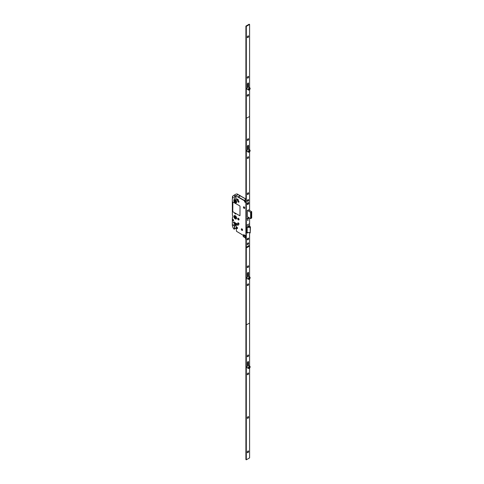 <?xml version="1.0" encoding="UTF-8"?>
<svg xmlns="http://www.w3.org/2000/svg" width="484" height="484" viewBox="0 0 484 484"><rect width="100%" height="100%" fill="white"/><g stroke="black" fill="none" stroke-linecap="round" stroke-linejoin="round"><path stroke-width="0.73" d="M245.902 199.408L244.226 200.376M235.569 213.323L235.23 213.517M235.66 213.371L235.272 213.595M235.303 213.626L235.696 213.396M232.604 198.416L232.296 198.658L232.387 215.096A0.756 0.436 -120 0 1 232.665 215.803L232.665 217.322A0.756 0.436 -120 0 1 232.514 217.667A0.756 0.436 -120 0 1 232.387 217.703L232.296 224.697A5.112 2.952 -120 0 0 233.826 228.986L234.589 228.829L234.601 225.641A1.277 0.738 60 0 1 234.764 225.139M240.022 195.5L238.067 194.616A5.112 2.952 -120 0 0 237.577 194.374L239.804 195.621M237.826 194.235A5.112 2.952 -120 0 0 235.756 194.223L233.355 195.609A5.112 2.952 -120 0 0 232.35 197.266L232.423 197.502A0.756 0.436 -120 0 1 232.514 198.507A0.756 0.436 -120 0 1 232.387 198.543M245.902 201.344L238.128 196.855L240.034 195.832M235.623 202.875L235.883 197.92A1.028 0.593 -120 0 0 235.291 196.752A1.028 0.593 -120 0 0 234.48 196.813A1.028 0.593 -120 0 0 234.431 197.079L234.431 199.535L233.941 199.965L235.623 202.875L236.307 202.814A1.996 1.156 -120 0 0 236.343 202.802M235.793 213.861A0.859 0.496 60 0 1 234.922 212.948M238.261 200.037A0.557 0.321 60 0 1 237.487 199.462A0.557 0.321 60 0 1 237.777 199.19M235.23 213.129L235.23 213.547M234.341 228.974L234.341 225.78A1.289 0.744 -120 0 1 234.613 225.193A1.289 0.744 -120 0 1 235.605 225.538A1.289 0.744 -120 0 1 236.168 226.833L236.494 231.292L245.902 236.912M245.902 201.628L235.914 195.863A5.112 2.952 -120 0 0 233.355 195.609M236.071 197.865A1.186 0.684 -120 0 0 235.551 196.673A1.186 0.684 -120 0 0 234.637 196.359A1.186 0.684 -120 0 0 234.395 196.897L234.395 199.36A1.996 1.156 -120 0 0 234.232 199.426A1.996 1.156 -120 0 0 234.232 201.737A1.996 1.156 -120 0 0 236.228 202.887A1.996 1.156 -120 0 0 236.071 200.328L236.071 197.865M233.893 216.511A1.924 1.107 -120 0 0 234.734 218.447A1.924 1.107 -120 0 0 236.216 218.962A1.924 1.107 -120 0 0 236.615 218.078A1.924 1.107 -120 0 0 235.775 216.148A1.924 1.107 -120 0 0 234.292 215.634A1.924 1.107 -120 0 0 233.893 216.511M239.066 219.494A0.974 0.563 60 0 1 238.376 219.893A0.974 0.563 60 0 1 237.686 218.701A0.974 0.563 60 0 1 238.376 218.302A0.974 0.563 60 0 1 239.066 219.494M238.987 201.81A0.859 0.496 60 0 1 238.806 202.203A0.859 0.496 60 0 1 238.146 201.973A0.859 0.496 60 0 1 237.771 201.108A0.859 0.496 60 0 1 237.946 200.715A0.859 0.496 60 0 1 238.612 200.945A0.859 0.496 60 0 1 238.987 201.81M232.979 224.993L233.554 225.598L232.979 224.993M232.701 197.133L233.276 197.744L232.701 197.133M238.279 200.207A0.907 0.52 60 0 1 237.638 200.576A0.907 0.52 60 0 1 236.997 199.462A0.907 0.52 60 0 1 237.638 199.093A0.907 0.52 60 0 1 238.279 200.207M233.597 220.456A0.907 0.52 60 0 1 232.955 220.825A0.907 0.52 60 0 1 232.314 219.718A0.907 0.52 60 0 1 232.955 219.343A0.907 0.52 60 0 1 233.597 220.456M237.505 228.176A0.907 0.52 60 0 1 236.864 228.545A0.907 0.52 60 0 1 236.222 227.438A0.907 0.52 60 0 1 236.864 227.069A0.907 0.52 60 0 1 237.505 228.176M237.765 223.076A0.907 0.52 60 0 1 238.376 222.912A0.907 0.52 60 0 1 239.017 224.019A0.907 0.52 60 0 1 238.57 224.467M243.482 207.025A0.907 0.52 60 0 1 244.093 206.862A0.907 0.52 60 0 1 244.735 207.975A0.907 0.52 60 0 1 244.287 208.416M241.347 229.035A0.907 0.52 60 0 1 241.958 228.865A0.907 0.52 60 0 1 242.599 229.979A0.907 0.52 60 0 1 242.151 230.426M245.376 202.366L245.376 201.798L244.589 201.344L244.589 201.913L245.376 202.366M245.684 236.295L245.684 235.781L244.964 235.363L244.964 235.877L245.684 236.295M244.42 235.563L244.42 235.055L243.7 234.637L243.7 235.145L244.42 235.563M237.832 225.018L237.88 225.338M237.335 224.679L237.069 224.497L237.178 224.951L237.293 224.655M236.204 224.388L236.156 223.886L236.204 224.388M235.998 223.85L235.69 223.62L235.762 223.959M235.52 223.517L235.587 224.013M235.17 223.366L235.369 223.892L235.182 223.366M234.649 223.318L234.577 222.979L234.655 223.487L234.885 223.203M233.724 222.483L233.415 222.307L233.724 222.955L233.724 222.483M236.222 224.685L235.974 225.205L236.404 225.453L236.216 224.679L235.974 225.133L236.404 225.435M235.853 224.624L235.46 224.443L235.732 225.054L235.853 224.624M236.936 223.765L237.227 224.413L236.936 223.765M236.525 223.529L236.815 224.171L236.525 223.529M236.113 223.293L236.404 223.935L236.113 223.293M235.702 223.057L235.992 223.699L235.702 223.057M235.375 222.87L235.418 223.215L235.375 222.87M234.994 222.646L235.036 222.991L234.994 222.646M234.323 222.301L234.444 222.652L234.323 222.301M233.984 222.102L234.105 222.452L233.984 222.102M235.006 224.292L234.692 223.856L234.764 224.491L235.042 224.28M234.202 223.826L234.534 224.376L234.202 223.826M239.925 215.707L240.022 206.39L239.689 205.821L232.877 202.009L232.774 211.333L233.1 211.901L239.677 215.695L240.003 215.501L240.003 206.396L239.677 205.827L232.889 202.003M232.774 210.734A0.907 0.52 60 0 1 232.314 209.753A0.907 0.52 60 0 1 232.774 209.312M235.859 213.492A0.859 0.496 60 0 1 235.865 213.571A0.859 0.496 60 0 1 235.684 213.964A0.859 0.496 60 0 1 235.024 213.734A0.859 0.496 60 0 1 234.649 212.869A0.859 0.496 60 0 1 234.649 212.791M235.188 194.55L233.53 195.512M244.257 200.358L238.297 196.934L240.348 195.935M244.257 200.279L245.902 199.329M235.2 196.401A1.162 0.672 -120 0 0 234.74 196.401A1.162 0.672 -120 0 0 234.552 196.625A1.162 0.672 -120 0 0 234.522 196.728M236.234 201.822A1.525 0.877 -120 0 0 235.569 200.291A1.525 0.877 -120 0 0 234.395 199.88A1.525 0.877 -120 0 0 234.081 200.582A1.525 0.877 -120 0 0 234.746 202.112A1.525 0.877 -120 0 0 235.92 202.518A1.525 0.877 -120 0 0 236.234 201.822M233.984 199.874L234.335 199.396M247.59 193.189L247.59 193.806M247.826 192.977L247.33 193.896L247.802 192.971M247.59 157.149L247.59 157.766M247.59 139.126L247.59 139.743M247.59 95.445L247.59 94.834M249.187 24.2L245.902 26.1L246.314 26.336L249.599 24.436L249.187 24.2M249.599 368.13L249.599 457.9L246.314 459.8L245.902 459.564L245.902 26.1M247.826 373.194L247.306 374.096M247.826 76.593L247.306 77.494M247.826 36.094L247.306 36.996M247.826 416.821L247.306 417.722M247.826 451.161L247.33 452.074L247.802 451.155M246.64 324.673L249.266 323.27M246.64 118.09L249.266 116.686M249.599 366.116L249.599 278.972M249.599 276.957L249.599 232.792M249.599 226.173L249.599 217.994M249.599 210.473L249.599 151.873M249.599 149.858L249.599 89.746M249.599 87.731L249.599 24.436M246.314 459.8L246.314 26.336M246.64 225.272L249.266 223.868M248.891 225.768L247.844 226.808M247.542 226.542L247.015 226.808L247.052 232.883M248.516 209.844L247.397 210.455L247.427 216.741M248.637 218.012A0.962 0.557 -60 0 1 247.953 219.191A0.962 0.557 -60 0 1 247.276 218.798A0.962 0.557 -60 0 1 247.953 217.618A0.962 0.557 -60 0 1 248.637 218.012M247.953 219.924L247.953 220.68L247.626 220.492L247.953 219.924M247.953 224.667L247.953 225.423L247.626 225.235L247.953 224.667M247.953 238.201L247.953 238.201A0.962 0.557 120 0 0 247.276 239.38A0.962 0.557 120 0 0 247.953 239.774A0.962 0.557 120 0 0 248.637 238.594A0.962 0.557 120 0 0 247.953 238.201L247.953 238.201M247.953 199.692L247.953 199.692A0.962 0.557 120 0 0 247.276 200.872A0.962 0.557 120 0 0 247.953 201.265A0.962 0.557 120 0 0 248.637 200.086A0.962 0.557 120 0 0 247.953 199.692L247.953 199.692M247.953 244.517A0.962 0.557 -60 0 1 247.475 244.565A0.962 0.557 -60 0 1 247.324 243.791A0.962 0.557 -60 0 1 247.953 242.944A0.962 0.557 -60 0 1 248.437 242.895A0.962 0.557 -60 0 1 248.582 243.67A0.962 0.557 -60 0 1 247.953 244.517M247.953 194.435A0.962 0.557 -60 0 1 247.475 194.483A0.962 0.557 -60 0 1 247.324 193.715A0.962 0.557 -60 0 1 247.953 192.862A0.962 0.557 -60 0 1 248.437 192.813A0.962 0.557 -60 0 1 248.582 193.588A0.962 0.557 -60 0 1 247.953 194.435M248.734 203.062A1.101 0.635 -60 0 1 247.953 204.417A1.101 0.635 -60 0 1 247.173 203.964A1.101 0.635 -60 0 1 247.953 202.614A1.101 0.635 -60 0 1 248.734 203.062M247.953 267.471A0.962 0.557 -60 0 1 247.475 267.519A0.962 0.557 -60 0 1 247.324 266.744A0.962 0.557 -60 0 1 247.953 265.897A0.962 0.557 -60 0 1 248.437 265.849A0.962 0.557 -60 0 1 248.582 266.623A0.962 0.557 -60 0 1 247.953 267.471M247.953 285.493A0.962 0.557 -60 0 1 247.475 285.542A0.962 0.557 -60 0 1 247.324 284.767A0.962 0.557 -60 0 1 247.953 283.92A0.962 0.557 -60 0 1 248.437 283.872A0.962 0.557 -60 0 1 248.582 284.646A0.962 0.557 -60 0 1 247.953 285.493M247.953 140.372A0.962 0.557 -60 0 1 247.475 140.421A0.962 0.557 -60 0 1 247.324 139.646A0.962 0.557 -60 0 1 247.953 138.799A0.962 0.557 -60 0 1 248.437 138.751A0.962 0.557 -60 0 1 248.582 139.525A0.962 0.557 -60 0 1 247.953 140.372M247.953 158.395A0.962 0.557 -60 0 1 247.475 158.443A0.962 0.557 -60 0 1 247.324 157.669A0.962 0.557 -60 0 1 247.953 156.822A0.962 0.557 -60 0 1 248.437 156.774A0.962 0.557 -60 0 1 248.582 157.542A0.962 0.557 -60 0 1 247.953 158.395M247.953 356.629A0.962 0.557 -60 0 1 247.475 356.678A0.962 0.557 -60 0 1 247.324 355.909A0.962 0.557 -60 0 1 247.953 355.056A0.962 0.557 -60 0 1 248.437 355.008A0.962 0.557 -60 0 1 248.582 355.782A0.962 0.557 -60 0 1 247.953 356.629M247.953 374.652A0.962 0.557 -60 0 1 247.475 374.701A0.962 0.557 -60 0 1 247.324 373.926A0.962 0.557 -60 0 1 247.953 373.079A0.962 0.557 -60 0 1 248.437 373.031A0.962 0.557 -60 0 1 248.582 373.805A0.962 0.557 -60 0 1 247.953 374.652M247.953 78.057A0.962 0.557 -60 0 1 247.475 78.105A0.962 0.557 -60 0 1 247.324 77.331A0.962 0.557 -60 0 1 247.953 76.484A0.962 0.557 -60 0 1 248.437 76.436A0.962 0.557 -60 0 1 248.582 77.204A0.962 0.557 -60 0 1 247.953 78.057M247.953 96.08A0.962 0.557 -60 0 1 247.475 96.122A0.962 0.557 -60 0 1 247.324 95.354A0.962 0.557 -60 0 1 247.953 94.501A0.962 0.557 -60 0 1 248.437 94.453A0.962 0.557 -60 0 1 248.582 95.227A0.962 0.557 -60 0 1 247.953 96.08M247.953 35.979A0.962 0.557 -60 0 1 248.437 35.931A0.962 0.557 -60 0 1 248.582 36.705A0.962 0.557 -60 0 1 247.953 37.552A0.962 0.557 -60 0 1 247.475 37.601A0.962 0.557 -60 0 1 247.324 36.832A0.962 0.557 -60 0 1 247.953 35.979M247.953 416.712A0.962 0.557 -60 0 1 248.437 416.663A0.962 0.557 -60 0 1 248.582 417.432A0.962 0.557 -60 0 1 247.953 418.285A0.962 0.557 -60 0 1 247.475 418.333A0.962 0.557 -60 0 1 247.324 417.559A0.962 0.557 -60 0 1 247.953 416.712M247.953 451.046A0.962 0.557 -60 0 1 248.437 450.997A0.962 0.557 -60 0 1 248.582 451.772A0.962 0.557 -60 0 1 247.953 452.619A0.962 0.557 -60 0 1 247.475 452.667A0.962 0.557 -60 0 1 247.324 451.893A0.962 0.557 -60 0 1 247.953 451.046M247.875 246.737L247.59 246.332L247.003 246.955L247.003 247.675L247.215 246.773L247.427 247.433L247.82 246.537M247.263 247.524L247.215 246.773M248.534 245.993L248.068 246.913A0.696 0.405 120 0 0 248.764 245.709A0.696 0.405 120 0 0 247.929 246.701L248.558 246.005M248.582 246.017L248.195 246.32M247.318 89.365L248.594 90.103A1.277 0.738 -60 0 0 249.581 89.764A1.277 0.738 -60 0 0 250.137 88.475A1.277 0.738 120 0 0 249.877 87.888L248.594 87.15A1.277 0.738 120 0 0 248.528 87.12L248.528 83.387A0.811 0.472 120 0 0 248.359 83.012A0.811 0.472 120 0 0 247.735 83.23A0.811 0.472 120 0 0 247.378 84.053L247.378 87.785A1.277 0.738 120 0 0 247.052 88.778A1.277 0.738 120 0 0 247.318 89.365A1.277 0.738 120 0 0 247.427 89.407M247.318 151.492L248.594 152.23A1.277 0.738 -60 0 0 249.581 151.885A1.277 0.738 -60 0 0 250.137 150.603A1.277 0.738 120 0 0 249.877 150.016L248.594 149.278A1.277 0.738 120 0 0 248.528 149.247L248.528 145.702A0.811 0.472 120 0 0 248.359 145.333A0.811 0.472 120 0 0 247.735 145.551A0.811 0.472 120 0 0 247.378 146.368L247.378 149.913A1.277 0.738 120 0 0 247.052 150.905A1.277 0.738 120 0 0 247.318 151.492A1.277 0.738 120 0 0 247.378 151.522A0.811 0.472 120 0 0 247.548 151.861A0.811 0.472 120 0 0 247.923 151.837M247.318 278.59L248.594 279.328A1.277 0.738 -60 0 0 249.581 278.99A1.277 0.738 -60 0 0 250.137 277.701A1.277 0.738 120 0 0 249.877 277.114L248.594 276.376A1.277 0.738 120 0 0 248.528 276.346L248.528 272.801A0.811 0.472 120 0 0 248.359 272.431A0.811 0.472 120 0 0 247.735 272.649A0.811 0.472 120 0 0 247.378 273.466L247.378 277.011A1.277 0.738 120 0 0 247.052 278.004A1.277 0.738 120 0 0 247.318 278.59A1.277 0.738 120 0 0 247.378 278.621A0.811 0.472 120 0 0 247.548 278.959A0.811 0.472 120 0 0 247.923 278.941M247.318 367.749L248.594 368.487A1.277 0.738 -60 0 0 249.581 368.149A1.277 0.738 -60 0 0 250.137 366.86A1.277 0.738 120 0 0 249.877 366.273L248.594 365.535A1.277 0.738 120 0 0 248.528 365.505L248.528 361.959A0.811 0.472 120 0 0 248.359 361.59A0.811 0.472 120 0 0 247.735 361.808A0.811 0.472 120 0 0 247.378 362.625L247.378 366.17A1.277 0.738 120 0 0 247.052 367.162A1.277 0.738 120 0 0 247.318 367.749A1.277 0.738 120 0 0 247.378 367.779A0.811 0.472 120 0 0 247.548 368.118A0.811 0.472 120 0 0 247.923 368.1M247.312 218.52L247.3 218.605A0.871 0.502 -60 0 0 247.288 218.732A0.871 0.502 120 0 0 247.469 219.131A0.871 0.502 120 0 0 247.493 219.143M247.651 217.879A0.871 0.502 -60 0 1 247.796 217.739A0.871 0.502 -60 0 1 248.34 217.625A0.871 0.502 -60 0 1 248.365 217.637M247.336 218.762A0.871 0.502 -60 0 1 247.717 217.885A0.871 0.502 -60 0 1 248.389 217.649A0.871 0.502 -60 0 1 248.57 218.048A0.871 0.502 120 0 1 248.189 218.925A0.871 0.502 120 0 1 247.518 219.161A0.871 0.502 120 0 1 247.336 218.762M247.633 218.593L248.183 218.006L247.633 218.593M247.935 218.024L248.219 218.423L247.717 218.798M247.518 218.617L247.996 218.024M247.832 220.02L247.651 220.341M247.832 224.764L247.651 225.078M247.348 238.866L247.348 239.526M247.826 243.059L247.306 243.96M247.59 243.27L247.59 243.888M247.288 243.942L247.59 244.583M247.59 266.841L247.59 266.224M247.59 284.864L247.59 284.247M247.59 356L247.59 355.383M247.826 266.012L247.306 266.914M247.802 266.006L247.288 266.896M247.451 267.507A0.962 0.557 -60 0 0 247.905 267.446A0.962 0.557 120 0 0 248.528 266.617A0.962 0.557 120 0 0 248.413 265.837M247.826 284.035L247.306 284.937L247.802 284.023M247.451 285.524A0.962 0.557 -60 0 0 247.905 285.463A0.962 0.557 120 0 0 248.528 284.64A0.962 0.557 120 0 0 248.413 283.86M247.826 355.171L247.306 356.073M247.802 355.165L247.288 356.055M247.451 356.666A0.962 0.557 -60 0 0 247.905 356.605A0.962 0.557 120 0 0 248.528 355.776A0.962 0.557 120 0 0 248.413 354.996M248.117 276.364L248.117 272.565A0.811 0.472 120 0 0 248.098 272.407M247.971 276.431L247.923 276.4A0.756 0.436 120 0 0 247.542 276.443A0.756 0.436 120 0 0 247.378 276.564M248.528 276.346A1.277 0.738 120 0 0 247.378 277.011M248.449 278.246A0.992 0.575 120 0 0 248.401 278.554L248.401 278.687A1.156 0.665 -60 0 0 248.643 279.214L248.691 279.244A1.156 0.665 -60 0 1 248.449 278.711A1.156 0.665 120 0 1 248.957 277.55A1.156 0.665 120 0 1 249.847 277.241A1.156 0.665 120 0 0 249.798 277.211A1.156 0.665 120 0 0 249.218 277.272A1.156 0.665 120 0 0 248.401 278.687M249.218 279.159L249.321 279.153A1.156 0.665 120 0 0 250.034 278.137A1.156 0.665 120 0 0 249.847 277.241L249.798 277.211M249.321 279.153L248.939 278.488M249.321 278.621L249.599 277.834L248.939 278.215L249.218 279.214A1.156 0.665 -60 0 1 248.691 279.244M249.599 278.27L249.115 277.991M250.113 277.719A1.234 0.714 120 0 0 249.236 277.211A1.234 0.714 120 0 0 248.359 278.73A1.234 0.714 -60 0 0 249.236 279.232A1.234 0.714 -60 0 0 250.113 277.719M249.877 277.114A1.277 0.738 120 0 0 248.891 277.459A1.277 0.738 120 0 0 248.334 278.742A1.277 0.738 -60 0 0 248.594 279.328M248.117 365.523L248.117 361.723A0.811 0.472 120 0 0 248.098 361.566M247.971 365.589L247.923 365.559A0.756 0.436 120 0 0 247.542 365.601A0.756 0.436 120 0 0 247.378 365.722M248.528 365.505A1.277 0.738 120 0 0 247.378 366.17M248.449 367.404A0.992 0.575 120 0 0 248.401 367.713L248.401 367.846A1.156 0.665 -60 0 0 248.643 368.372A1.156 0.665 -60 0 1 248.643 368.372L248.691 368.403A1.156 0.665 -60 0 1 248.449 367.87A1.156 0.665 120 0 1 248.957 366.709A1.156 0.665 120 0 1 249.847 366.4A1.156 0.665 120 0 0 249.798 366.37A1.156 0.665 120 0 0 249.218 366.43A1.156 0.665 120 0 0 248.401 367.846M249.218 368.318L249.321 368.312A1.156 0.665 120 0 0 250.034 367.296A1.156 0.665 120 0 0 249.847 366.4L249.798 366.37M249.321 368.312L248.939 367.652M249.321 367.779L249.599 366.993L248.939 367.374L249.218 368.372A1.156 0.665 -60 0 1 248.691 368.403M249.599 367.429L249.115 367.15M250.113 366.878A1.234 0.714 120 0 0 249.236 366.37A1.234 0.714 120 0 0 248.359 367.888A1.234 0.714 -60 0 0 249.236 368.391A1.234 0.714 -60 0 0 250.113 366.878M249.877 366.273A1.277 0.738 120 0 0 248.891 366.618A1.277 0.738 120 0 0 248.334 367.907A1.277 0.738 -60 0 0 248.594 368.487M247.59 243.948L247.802 243.053M247.451 244.553A0.962 0.557 -60 0 0 247.905 244.493A0.962 0.557 120 0 0 248.528 243.664A0.962 0.557 120 0 0 248.413 242.883M245.902 238.146A0.696 0.405 -60 0 1 245.878 238.098L245.612 237.874L245.945 237.874M243.24 235.188L243.258 236.622L245.902 238.188L245.442 237.922L245.902 239.737M245.606 236.743L245.606 237.783L243.24 236.416A0.696 0.405 120 0 0 243.307 236.664L243.894 236.797L243.283 236.392M247.312 239.102L247.3 239.187A0.871 0.502 -60 0 0 247.288 239.314A0.871 0.502 120 0 0 247.469 239.713A0.871 0.502 120 0 0 247.493 239.725A0.871 0.502 120 0 0 248.189 239.507A0.871 0.502 120 0 0 248.57 238.63A0.871 0.502 -60 0 0 248.389 238.237A0.871 0.502 -60 0 0 247.717 238.467A0.871 0.502 -60 0 0 247.336 239.344A0.871 0.502 120 0 0 247.518 239.743L247.469 239.713M247.651 238.461A0.871 0.502 -60 0 1 247.796 238.322A0.871 0.502 -60 0 1 248.34 238.207A0.871 0.502 -60 0 1 248.365 238.219L248.389 238.237M247.633 239.175L248.183 238.594L247.633 239.175M247.645 239.023L248.262 238.793L247.717 239.38M247.348 200.358L247.348 201.017M248.413 192.801A0.962 0.557 120 0 1 248.528 193.582A0.962 0.557 120 0 1 247.905 194.411A0.962 0.557 -60 0 1 247.451 194.471M247.409 204.405A1.047 0.605 -60 0 1 247.391 204.393A1.047 0.605 -60 0 1 247.173 203.939M247.935 202.627A1.047 0.605 -60 0 1 248.437 202.584A1.047 0.605 -60 0 1 248.455 202.596L248.48 202.608A1.047 0.605 -60 0 1 248.637 203.449A1.047 0.605 -60 0 1 247.953 204.369A1.047 0.605 120 0 1 247.433 204.417L247.391 204.393M247.433 204.417A1.047 0.605 120 0 1 247.27 203.582A1.047 0.605 120 0 1 247.953 202.663A1.047 0.605 -60 0 1 248.48 202.608M247.899 203.613L247.53 203.824L247.899 203.056L248.014 203.413L248.383 203.201L248.014 203.976M248.413 138.739A0.962 0.557 120 0 1 248.528 139.519A0.962 0.557 120 0 1 247.905 140.342A0.962 0.557 -60 0 1 247.451 140.402M247.288 139.797L247.802 138.902M247.826 138.914L247.306 139.815M248.413 156.762A0.962 0.557 120 0 1 248.528 157.536A0.962 0.557 120 0 1 247.905 158.365A0.962 0.557 -60 0 1 247.451 158.425M247.288 157.814L247.802 156.925M247.826 156.931L247.306 157.832M248.413 373.019A0.962 0.557 120 0 1 248.528 373.799A0.962 0.557 120 0 1 247.905 374.622A0.962 0.557 -60 0 1 247.451 374.683M247.288 374.078L247.802 373.182M248.413 76.424A0.962 0.557 120 0 1 248.528 77.198A0.962 0.557 120 0 1 247.905 78.027A0.962 0.557 -60 0 1 247.451 78.087M247.288 77.476L247.802 76.587M248.413 94.441A0.962 0.557 120 0 1 248.528 95.221A0.962 0.557 120 0 1 247.905 96.05A0.962 0.557 -60 0 1 247.451 96.11M247.288 95.499L247.802 94.61M247.826 94.616L247.306 95.517M248.413 35.919A0.962 0.557 -60 0 1 248.528 36.699A0.962 0.557 -60 0 1 247.905 37.528A0.962 0.557 120 0 1 247.451 37.589M247.288 36.978L247.802 36.088M248.413 416.651A0.962 0.557 -60 0 1 248.528 417.426A0.962 0.557 -60 0 1 247.905 418.255A0.962 0.557 120 0 1 247.451 418.315M247.288 417.704L247.802 416.815M248.413 450.985A0.962 0.557 -60 0 1 248.528 451.766A0.962 0.557 -60 0 1 247.905 452.588A0.962 0.557 120 0 1 247.451 452.655M247.427 247.372L247.82 246.707M247.923 246.652L248.461 246.338M248.068 246.913L248.068 246.913A0.696 0.405 120 0 0 248.74 245.697M248.528 87.12A1.277 0.738 120 0 0 247.378 87.785M249.877 87.888A1.277 0.738 120 0 0 248.891 88.233A1.277 0.738 120 0 0 248.334 89.516A1.277 0.738 -60 0 0 248.594 90.103M250.113 88.493A1.234 0.714 -60 0 1 249.236 90.006A1.234 0.714 -60 0 1 248.359 89.504A1.234 0.714 120 0 1 249.236 87.985A1.234 0.714 120 0 1 250.113 88.493M248.117 87.138L248.117 83.151A0.811 0.472 120 0 0 248.098 82.994M248.449 89.02A0.992 0.575 120 0 0 248.401 89.328L248.401 89.461A1.156 0.665 120 0 1 249.218 88.046A1.156 0.665 120 0 1 249.798 87.985L249.847 88.015A1.156 0.665 120 0 0 248.957 88.324A1.156 0.665 120 0 0 248.449 89.486A1.156 0.665 -60 0 0 248.691 90.018A1.156 0.665 -60 0 0 249.218 89.988L248.939 88.983L249.599 88.608L249.599 89.044L249.115 88.766M248.691 90.018L248.643 89.988A1.156 0.665 -60 0 1 248.643 89.988A1.156 0.665 -60 0 1 248.401 89.461M249.218 89.933L249.321 89.927A1.156 0.665 120 0 0 250.034 88.911A1.156 0.665 120 0 0 249.847 88.015M249.321 89.927L248.939 89.262M249.321 89.395L249.599 89.044M247.971 87.205L247.923 87.174A0.756 0.436 120 0 0 247.542 87.211A0.756 0.436 120 0 0 247.378 87.338M248.528 149.247A1.277 0.738 120 0 0 247.378 149.913M249.877 150.016A1.277 0.738 120 0 0 248.891 150.361A1.277 0.738 120 0 0 248.334 151.643A1.277 0.738 -60 0 0 248.594 152.23M250.113 150.621A1.234 0.714 -60 0 1 249.236 152.133A1.234 0.714 -60 0 1 248.359 151.631A1.234 0.714 120 0 1 249.236 150.113A1.234 0.714 120 0 1 250.113 150.621M248.117 149.266L248.117 145.466A0.811 0.472 120 0 0 248.098 145.309M248.449 151.141A0.992 0.575 120 0 0 248.401 151.456L248.401 151.589A1.156 0.665 120 0 1 249.218 150.173A1.156 0.665 120 0 1 249.798 150.113L249.847 150.143A1.156 0.665 120 0 0 249.798 150.113M249.218 152.061L249.599 151.171L249.599 150.736L248.939 151.111L249.218 152.115A1.156 0.665 -60 0 1 248.691 152.145L248.643 152.115A1.156 0.665 -60 0 1 248.643 152.115A1.156 0.665 -60 0 1 248.401 151.589M249.321 152.055A1.156 0.665 120 0 0 250.034 151.038A1.156 0.665 120 0 0 249.847 150.143A1.156 0.665 120 0 0 248.957 150.451A1.156 0.665 120 0 0 248.449 151.613A1.156 0.665 -60 0 0 248.691 152.145M249.321 151.522L248.939 151.389M249.599 151.171L249.115 150.893M247.971 149.332L247.923 149.302A0.756 0.436 120 0 0 247.542 149.338A0.756 0.436 120 0 0 247.378 149.465M238.243 199.952L237.838 199.251M234.746 225.139A1.289 0.744 -120 0 0 234.589 225.641L234.589 228.829L236.168 227.934M239.066 219.446A0.859 0.496 60 0 1 238.89 219.797A0.859 0.496 60 0 1 238.455 219.748L238.449 219.748A0.847 0.49 -120 0 0 238.872 219.79A0.847 0.49 -120 0 0 239.036 219.246M237.85 218.768A0.78 0.448 60 0 1 238.4 218.447A0.78 0.448 -120 0 1 238.951 219.403A0.78 0.448 -120 0 1 238.4 219.718L238.4 219.718A0.78 0.448 60 0 1 237.85 218.768L237.85 218.707A0.859 0.496 60 0 1 237.85 218.701A0.847 0.49 60 0 1 238.025 218.32A0.859 0.496 -120 0 0 237.85 218.701A0.847 0.49 60 0 0 237.85 218.738M238.418 218.326A0.859 0.496 -120 0 0 238.031 218.308A0.847 0.49 60 0 1 238.449 218.363A0.847 0.49 -120 0 1 238.582 218.453M238.4 219.7A0.756 0.436 60 0 1 237.91 219.034A0.756 0.436 60 0 1 238.025 218.429A0.756 0.436 60 0 1 238.4 218.466A0.756 0.436 -120 0 1 238.896 219.131A0.756 0.436 -120 0 1 238.781 219.736A0.756 0.436 -120 0 1 238.4 219.7M238.449 202.106L238.4 202.076A0.756 0.436 -120 0 0 238.781 202.094A0.756 0.436 -120 0 0 238.896 201.489A0.756 0.436 -120 0 0 238.4 200.824A0.756 0.436 60 0 0 238.025 200.787A0.756 0.436 60 0 0 237.91 201.392A0.756 0.436 60 0 0 238.4 202.058A0.78 0.448 60 0 1 237.85 201.126A0.78 0.448 60 0 1 238.4 200.806A0.78 0.448 -120 0 1 238.951 201.761A0.78 0.448 -120 0 1 238.4 202.076L238.449 202.106A0.847 0.49 -120 0 0 238.872 202.149M237.85 201.096A0.847 0.49 60 0 1 237.85 201.066A0.847 0.49 60 0 1 238.025 200.678M233.137 224.757L233.348 225.508L233.633 225.248M233.427 224.885L233.052 224.999M232.877 196.897L233.107 197.617M232.822 197.169L233.07 197.593M233.578 220.287A0.557 0.321 60 0 1 233.094 219.44M233.566 220.202L233.155 219.5M237.493 228.006A0.557 0.321 60 0 1 236.718 227.438A0.557 0.321 60 0 1 237.003 227.165M237.069 227.22L237.475 227.922M239.005 223.85A0.557 0.321 60 0 1 238.993 223.88A0.871 0.502 -120 0 0 238.491 223.009A0.557 0.321 60 0 1 238.515 223.009M238.793 224.413A0.871 0.502 60 0 0 238.818 224.401A0.871 0.502 60 0 0 238.999 224.001A0.871 0.502 -120 0 0 238.993 223.874L238.969 223.711M238.606 223.094L238.491 223.009A0.871 0.502 -120 0 0 237.946 222.894A0.871 0.502 -120 0 0 237.922 222.906M238.951 224.031A0.871 0.502 60 0 1 238.769 224.431A0.871 0.502 60 0 1 238.098 224.195A0.871 0.502 60 0 1 237.717 223.318A0.871 0.502 -120 0 1 237.898 222.918A0.871 0.502 -120 0 1 238.57 223.154A0.871 0.502 -120 0 1 238.951 224.031M238.66 223.862L238.104 223.275L238.66 223.862M238.074 223.318L238.352 224.038L238.116 223.275M238.17 223.499L238.648 223.711M244.511 208.368A0.871 0.502 60 0 0 244.535 208.35A0.871 0.502 60 0 0 244.716 207.951A0.871 0.502 -120 0 0 244.71 207.824A0.557 0.321 60 0 1 244.71 207.83A0.871 0.502 -120 0 0 244.208 206.958A0.871 0.502 -120 0 0 243.664 206.843A0.871 0.502 -120 0 0 243.64 206.862M244.668 207.981A0.871 0.502 60 0 1 244.487 208.38A0.871 0.502 60 0 1 243.815 208.15A0.871 0.502 60 0 1 243.434 207.273A0.871 0.502 -120 0 1 243.615 206.874A0.871 0.502 -120 0 1 244.287 207.104A0.871 0.502 -120 0 1 244.668 207.981M244.378 207.811L243.821 207.231L244.378 207.811M243.791 207.267L244.069 207.993L243.833 207.225M243.888 207.454L244.366 207.66M242.581 229.809A0.557 0.321 60 0 1 242.575 229.839A0.871 0.502 -120 0 0 242.073 228.962A0.557 0.321 60 0 1 242.097 228.968M242.2 229.065L242.073 228.962A0.871 0.502 -120 0 0 241.528 228.847L241.48 228.878A0.871 0.502 -120 0 1 242.151 229.107A0.871 0.502 -120 0 1 242.532 229.985A0.871 0.502 60 0 1 242.351 230.384A0.871 0.502 60 0 0 242.399 230.36A0.871 0.502 60 0 0 242.581 229.96A0.871 0.502 -120 0 0 242.575 229.827L242.551 229.67M242.399 230.36L242.351 230.384A0.871 0.502 60 0 1 241.679 230.154A0.871 0.502 60 0 1 241.298 229.277A0.871 0.502 -120 0 1 241.48 228.878M242.242 229.821L241.685 229.234L242.242 229.821M241.655 229.271L241.933 229.997L241.697 229.228M241.752 229.458L242.351 229.839M244.65 201.895L245.376 202.251M244.589 201.913L245.376 202.276M245.309 202.27L244.62 201.362M244.601 201.392L244.601 201.864M244.964 235.877L245.684 236.216M245.672 236.21L245.684 235.781M245.672 235.793L245.031 235.406M245.031 235.424L245.031 235.841M243.7 235.145L244.42 235.49M244.408 235.478L244.42 235.055M244.408 235.061L243.767 234.673L243.767 235.109M238.08 225.121L238.104 225.465M236.083 223.989L236.222 224.376M233.445 222.319L233.5 222.809M235.569 224.419L235.823 224.903M236.912 223.753L236.948 224.231M236.501 223.517L236.634 223.82M236.089 223.281L236.125 223.753M234.353 222.114L234.189 222.483M234.008 221.914L233.845 222.289M234.129 224.14L234.534 224.358M247.312 200.594L247.3 200.678A0.871 0.502 -60 0 0 247.288 200.806A0.871 0.502 120 0 0 247.469 201.205A0.871 0.502 120 0 0 247.493 201.217A0.871 0.502 120 0 0 248.189 200.999A0.871 0.502 120 0 0 248.57 200.122A0.871 0.502 -60 0 0 248.389 199.723A0.871 0.502 -60 0 0 247.717 199.959A0.871 0.502 -60 0 0 247.336 200.836A0.871 0.502 120 0 0 247.518 201.235L247.469 201.205M247.651 199.952A0.871 0.502 -60 0 1 247.796 199.813A0.871 0.502 -60 0 1 248.34 199.698A0.871 0.502 -60 0 1 248.365 199.71L248.389 199.723M247.633 200.666L248.183 200.08L247.633 200.666M247.645 200.515L248.262 200.285L247.717 200.872M235.454 215.858A1.869 1.077 -120 0 0 233.966 216.511A1.869 1.077 -120 0 0 235.291 218.804L235.321 218.822A1.918 1.107 -120 0 0 235.321 218.822A1.918 1.107 -120 0 0 236.277 218.919A1.918 1.107 -120 0 0 236.289 218.913L236.277 218.919M234.371 215.592L234.365 215.598A1.918 1.107 -120 0 0 234.365 215.598A1.918 1.107 -120 0 0 233.966 216.475L233.966 216.511M235.291 218.804A1.869 1.077 -120 0 0 236.609 218.042A1.869 1.077 -120 0 0 236.603 217.848M235.938 216.959L234.619 216.136L234.71 217.715L235.962 218.417L235.938 216.959M235.938 217.007L234.71 217.715L235.938 217.007M235.926 216.856L234.637 217.6M249.054 232.483L250.204 232.955L250.204 226.905L248.365 226.034M249.877 226.905L249.877 227.377L247.893 227.377L247.893 226.905L247.015 226.808M248.365 226.506L249.877 227.377M250.204 226.905L248.861 225.75M250.204 232.955L250.464 226.754M249.877 232.955L249.877 232.483L247.893 232.483L247.893 232.955L247.185 232.955L247.185 226.905M247.893 226.905L247.512 226.524M251.704 211.689A2.553 1.476 180 0 1 251.323 212.004L251.323 218.26A2.553 1.476 0 0 0 251.704 217.945L251.704 211.689L248.486 209.832M251.323 212.004L251.154 212.095A2.553 1.476 180 0 1 250.609 212.319L247.397 210.461M251.323 218.26L251.154 212.095M247.397 216.723L250.609 218.58A2.553 1.476 0 0 0 251.154 218.357M250.609 218.58L250.609 212.319M235.406 200.515L235.406 202.07L234.994 201.834L234.994 200.279L235.406 200.515M234.534 199.825A1.512 0.871 -120 0 0 234.431 199.874A1.512 0.871 -120 0 0 234.214 201.09A1.512 0.871 -120 0 0 235.2 202.409A1.512 0.871 -120 0 0 235.938 202.493A1.512 0.871 -120 0 0 236.035 202.427M235.406 201.598L234.994 201.834M235.266 225.26L234.341 225.78M238.067 194.616L235.914 195.863M240.1 195.796L245.902 199.142M248.528 272.801L248.117 272.565M248.528 361.959L248.117 361.723M243.174 235.145L243.24 236.228M248.528 83.387L248.117 83.151M248.528 145.702L248.117 145.466M234.25 229.186L236.168 228.091M240.276 195.778L245.902 199.027"/></g></svg>
